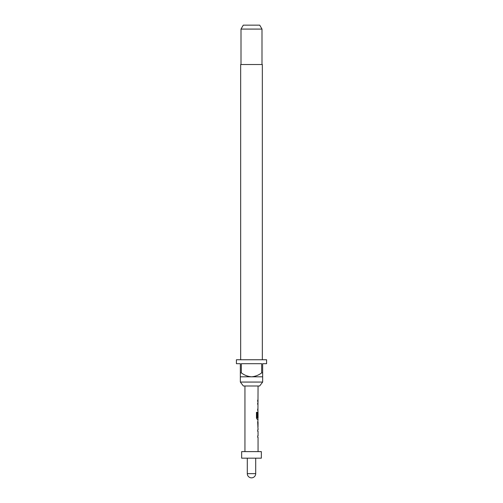 <?xml version="1.0" encoding="UTF-8"?>
<svg xmlns="http://www.w3.org/2000/svg" width="503" height="503" viewBox="0 0 503 503"><rect width="100%" height="100%" fill="white"/><g stroke="black" fill="none" stroke-linecap="round" stroke-linejoin="round"><path stroke-width="0.75" d="M258.058 428.342L258.058 429.902L257.681 429.902L257.681 431.278L258.058 431.278L258.058 435.919L257.681 435.919L257.681 437.296L258.058 437.296L258.058 451.606M257.681 435.919L257.681 437.296M257.932 420.992L257.932 422.325M257.932 426.959L257.932 428.292M258.058 385.996L257.932 413.215M257.932 417.855L257.932 419.383L257.203 419.383L258.058 419.383L257.681 422.231L257.989 428.342M258.014 413.215L257.681 417.226L258.001 417.226L258.058 413.215L258.058 417.855L257.291 417.855L257.247 412.309L256.461 412.309L256.461 418.1L257.203 419.383M257.681 409.052L257.681 410.429M259.642 385.996L243.358 385.996L240.346 382.06L262.654 382.06L259.642 385.996M262.327 359.752L262.327 64.516L240.673 64.516L240.673 359.752M241 29.086L243.276 25.15L259.724 25.15L262 29.086L241 29.086L241 64.516M262 29.086L262 64.516M240.346 372.874L241.333 372.874L241.333 363.688L261.667 363.688L261.667 372.874L262.654 372.874L262.654 363.688L266.59 363.688L266.59 359.752L236.41 359.752L236.41 363.688L240.346 363.688L240.346 376.81L262.654 376.81L262.654 382.06M240.346 376.81L240.346 382.06M247.3 458.17L247.3 473.65L255.7 473.65L255.7 458.17M261.34 451.606L241.66 451.606L241.66 458.17L261.34 458.17L261.34 451.606M244.942 385.996L244.942 451.606M257.681 429.902L257.681 431.278M258.058 411.988L257.681 417.226M257.681 403.035L257.681 404.412M258.058 401.476L257.681 401.476L257.681 400.092L258.058 400.092M258.058 422.325L258.014 426.959L258.058 422.325M262.654 376.81L262.654 372.874M261.667 372.874C258.661 375.181 255.273 376.495 251.5 376.81C247.759 376.502 244.37 375.194 241.333 372.874M257.127 417.767L257.127 412.309L256.461 412.309M257.876 426.871L258.001 422.413M247.3 473.65A4.2 4.2 0 0 0 251.5 477.85A4.2 4.2 0 0 0 255.7 473.65"/></g></svg>
